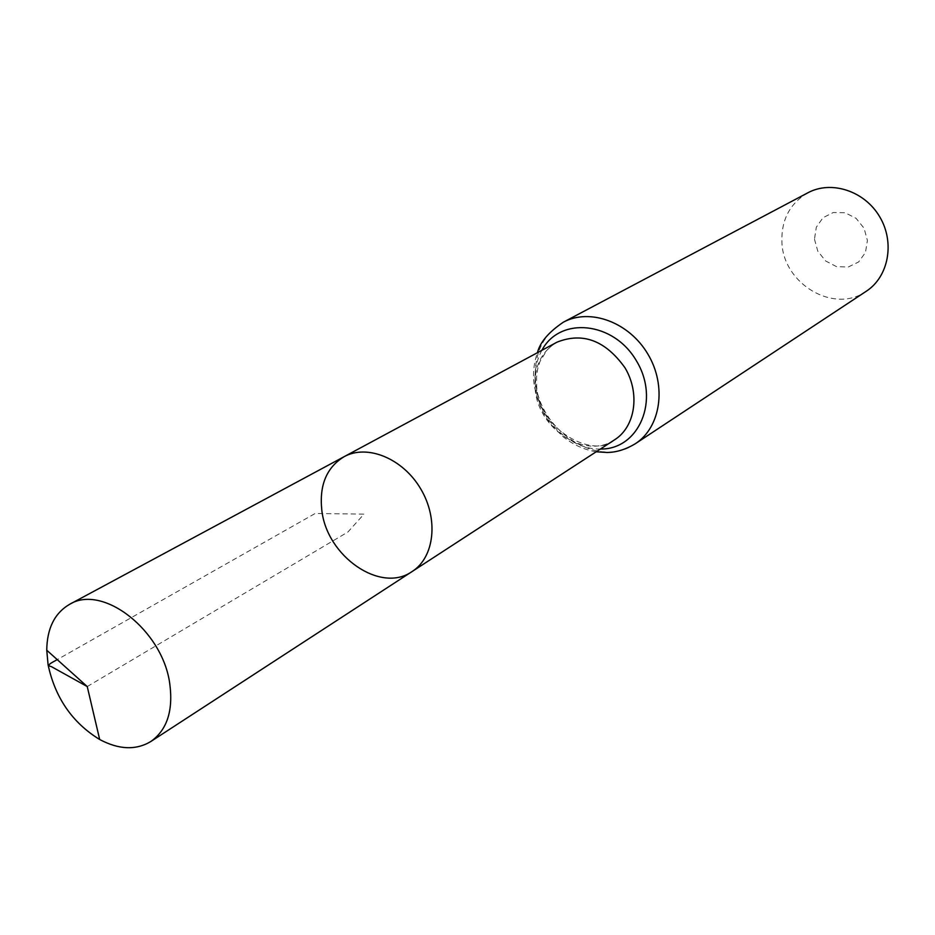 <?xml version="1.0" encoding="UTF-8"?>
<svg xmlns="http://www.w3.org/2000/svg" width="935" height="935" viewBox="0 0 935 935"><rect width="100%" height="100%" fill="white"/><g stroke="black" fill="none" stroke-linecap="round" stroke-linejoin="round"><path stroke-width="0.7" stroke-dasharray="4.67 3.51" d="M814.467 239.173L817.809 251.211L825.663 260.994L836.521 266.639L848.267 267.001L858.599 261.987L865.459 252.52L867.423 240.47L864.08 228.257L856.098 218.346L845.076 212.736L833.26 212.525L822.999 217.715L816.313 227.228L814.467 239.173M807.852 192.797C789.83 203.456 781.181 219.947 781.905 242.247C783.133 283.971 834.137 314.265 866.231 291.276M412.125 571.519C380.603 593.959 326.362 556.103 321.769 509.75C319.244 485.066 326.677 467.383 344.057 456.712M87.236 686.547L347.949 531.98L363.984 514.133L315.153 513.49L57.222 659.619M535.159 388.867C537.824 429.072 585.777 460.242 614.798 439.672C594.426 459.471 538.268 430.404 536.667 385.582L536.561 376.992L537.695 368.893L539.962 361.541L546.811 350.309L552.024 345.401L557.003 342.175C540.956 351.911 533.675 367.478 535.159 388.867M563.314 322.213C542.931 334.403 533.675 353.944 535.533 380.837C538.841 431.082 598.961 469.861 635.344 443.716M541.879 350.309C536.316 360.536 534.142 372.048 535.358 384.823C538.139 418.635 569.649 449.98 600.41 449.034M596.179 451.78C583.954 449.723 572.804 444.592 562.718 436.4L551.171 424.677L544.86 415.572C539.565 405.778 535.965 395.271 534.049 384.063C532.786 373.123 533.92 362.663 537.438 352.694"/><path stroke-width="1.4" d="M321.769 509.75C319.244 485.066 326.677 467.383 344.057 456.712C367.198 443.856 402.856 458.43 420.703 488.865C438.831 519.112 434.506 557.389 412.125 571.519C380.603 593.959 326.362 556.103 321.769 509.75M563.314 322.213C589.903 307.755 629.15 322.143 647.908 354.166C666.994 385.98 660.788 427.33 635.344 443.716L866.231 291.276C888.624 276.807 895.111 242.434 879.683 216.756C864.559 190.904 831.297 180.093 807.852 192.797L563.314 322.213C548.588 332.194 539.962 342.362 537.438 352.694M412.125 571.519L614.798 439.672C635.356 426.652 640.323 393.366 624.966 367.759C605.413 340.457 582.75 331.925 557.003 342.175L344.057 456.712C367.198 443.856 402.856 458.43 420.703 488.865C438.831 519.112 434.506 557.389 412.125 571.519L150.769 741.548C135.937 750.396 118.909 749.718 99.683 739.503C72.392 722.755 55.188 697.849 48.082 664.797L46.75 650.222C47.019 628.449 54.592 613.185 69.471 604.407C102.698 583.533 163.076 630.622 169.831 684.21C173.279 710.986 166.921 730.106 150.769 741.548M57.222 659.619C52.863 662.249 45.114 665.311 51.483 666.678L87.236 686.547L99.683 739.503M600.41 449.034C638.967 449.688 660.297 400.005 636.478 360.933C613.629 321.289 559.808 316.159 541.879 350.309M635.344 443.716C625.667 449.501 616.223 452.423 607.025 452.482L596.179 451.78M344.057 456.712L69.471 604.407M87.236 686.547L46.75 650.222"/></g></svg>
